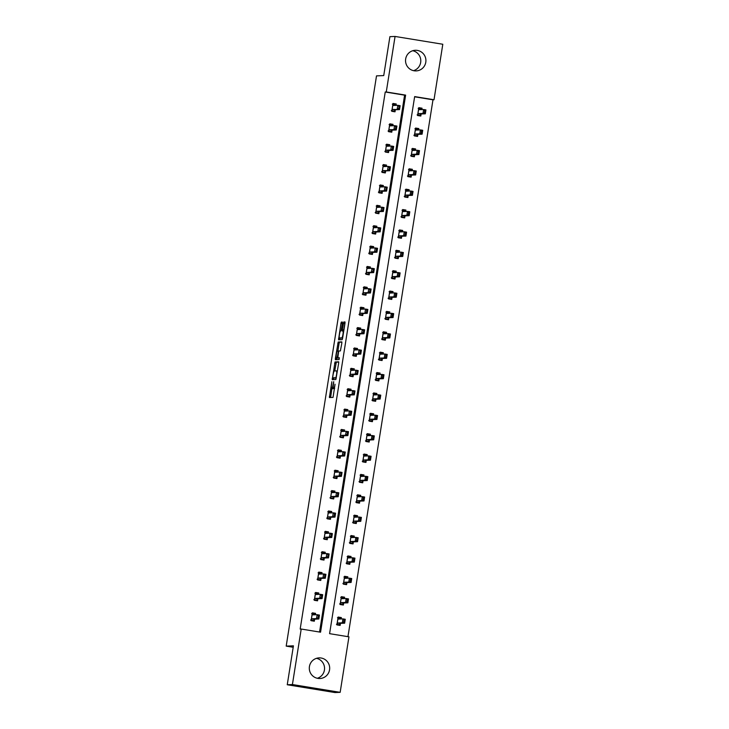 <?xml version="1.0" encoding="UTF-8"?>
<svg xmlns="http://www.w3.org/2000/svg" width="729" height="729" viewBox="0 0 729 729"><rect width="100%" height="100%" fill="white"/><g stroke="black" fill="none" stroke-linecap="round" stroke-linejoin="round"><path stroke-width="1.09" d="M331.841 381.741L329.39 397.542L333.044 397.396L335.039 384.256A4.155 0.638 -80.7 0 1 333.745 388.384L333.435 388.393A4.155 0.638 -80.7 0 0 333.435 388.393A4.155 0.638 -80.7 0 1 333.445 384.32L333.718 381.668L333.153 384.329A4.155 0.638 -80.7 0 1 331.859 388.466L331.558 388.475A4.155 0.638 -80.7 0 1 331.531 388.475A4.155 0.638 -80.7 0 1 331.558 384.402L331.841 381.741M412.742 50.72A10.315 10.197 -92.3 0 1 413.553 70.677M425.791 62.238A10.315 10.197 -92.3 0 1 416.15 70.904A10.315 10.197 -92.3 0 1 405.661 58.949A10.315 10.197 -92.3 0 1 415.302 50.283A10.315 10.197 -92.3 0 1 425.791 62.238M316.504 658.323A10.315 10.197 -92.3 0 1 317.315 678.28M329.554 669.842A10.315 10.197 -92.3 0 1 319.913 678.508A10.315 10.197 -92.3 0 1 309.424 666.552A10.315 10.197 -92.3 0 1 319.074 657.886A10.315 10.197 -92.3 0 1 329.554 669.842M342.366 323.33L342.375 322.054L341.345 322.09L340.935 323.384L338.538 339.787L342.193 339.641L342.594 338.347L344.99 323.22L344.999 321.945L343.751 321.999L342.32 329.763L342.32 331.039L342.94 331.012A3.472 0.529 -80.7 0 0 342.94 331.012A3.472 0.529 -80.7 0 1 342.922 334.474A3.472 0.529 -80.7 0 1 341.846 337.864L339.45 337.964A3.472 0.529 -80.7 0 0 339.45 337.964A3.472 0.529 -80.7 0 1 339.459 334.502A3.472 0.529 -80.7 0 1 340.534 331.103L341.345 329.8L342.366 323.33M340.161 692.34L334.994 692.55L287.253 684.75L293.423 645.83L286.196 646.122L376.51 75.88L383.736 75.579L389.906 36.66L395.063 36.45L442.804 44.25L434.01 99.755L414.655 96.593L329.59 633.665L348.945 636.827L340.161 692.34L292.411 684.54L301.205 629.036L320.56 632.198L405.625 95.116L386.27 91.963L395.063 36.45M287.253 684.75L292.411 684.54M319.557 632.034L404.595 95.162L385.24 92L300.175 629.072L301.205 629.036M385.24 92L386.27 91.963M335.03 361.967L332.224 379.654L335.878 379.508L338.675 363.088L338.684 361.821L335.03 361.967L336.324 362.176L334.729 370.961M335.386 358.449L338.183 342.029L341.837 341.883L341.828 343.159L340.397 350.922L338.921 350.977L338.52 352.271L337.828 357.839L339.377 357.775L339.094 359.57L335.386 359.725L335.386 358.449L336.68 358.659L336.78 357.985M286.196 646.122L293.195 647.27M315.347 614.757L315.566 613.362L312.34 612.843L311.101 620.68L314.327 621.199L314.655 619.149M318.573 594.381L318.792 592.987L315.566 592.467L314.327 600.304L317.552 600.824L317.88 598.773M321.799 574.005L322.018 572.611L318.792 572.092L317.552 579.929L320.778 580.448L321.106 578.398M325.025 553.63L325.252 552.245L322.027 551.716L320.778 559.553L324.004 560.082L324.332 558.022M328.26 533.254L328.478 531.869L325.252 531.341L324.013 539.178L327.239 539.706L327.558 537.647M331.485 512.879L331.704 511.494L328.478 510.965L327.239 518.802L330.465 519.33L330.784 517.271M334.711 492.503L334.93 491.118L331.704 490.59L330.465 498.426L333.691 498.955L334.01 496.896M337.937 472.128L338.156 470.743L334.93 470.214L333.691 478.051L336.916 478.579L337.245 476.52M341.163 451.752L341.382 450.367L338.156 449.839L336.916 457.675L340.142 458.204L340.47 456.144M344.389 431.377L344.607 429.992L341.382 429.463L340.142 437.3L343.368 437.828L343.696 435.769M347.615 411.001L347.842 409.616L344.617 409.087L343.368 416.924L346.594 417.453L346.922 415.393M350.849 390.626L351.068 389.24L347.842 388.712L346.603 396.549L349.829 397.077L350.148 395.027M354.075 370.25L354.294 368.865L351.068 368.336L349.829 376.173L353.055 376.702L353.374 374.651M357.301 349.874L357.52 348.489L354.294 347.961L353.055 355.798L356.281 356.326L356.599 354.276M360.527 329.499L360.746 328.114L357.52 327.585L356.281 335.422L359.506 335.951L359.834 333.9M363.753 309.123L363.971 307.738L360.746 307.21L359.506 315.046L362.732 315.575L363.06 313.525M366.979 288.748L367.197 287.363L363.971 286.834L362.732 294.671L365.958 295.199L366.286 293.149M370.204 268.372L370.432 266.987L367.206 266.459L365.958 274.295L369.184 274.824L369.512 272.774M373.439 247.997L373.658 246.612L370.432 246.083L369.193 253.92L372.419 254.448L372.738 252.398M376.665 227.621L376.884 226.236L373.658 225.708L372.419 233.544L375.645 234.073L375.964 232.022M379.891 207.246L380.11 205.86L376.884 205.332L375.645 213.169L378.87 213.697L379.189 211.647M383.117 186.87L383.336 185.485L380.11 184.956L378.87 192.793L382.096 193.322L382.424 191.271M386.343 166.494L386.561 165.109L383.336 164.581L382.096 172.418L385.322 172.946L385.65 170.896M389.568 146.119L389.787 144.734L386.561 144.205L385.322 152.042L388.548 152.571L388.876 150.52M392.794 125.743L393.022 124.358L389.796 123.83L388.548 131.667L391.774 132.195L392.102 130.145M396.029 105.368L396.248 103.983L393.022 103.454L391.783 111.291L395.009 111.819L395.328 109.769M347.952 636.663L432.98 99.8L414.628 96.802M341.154 618.967L341.372 617.581L338.147 617.053L336.907 624.89L340.133 625.418L340.461 623.368M344.38 598.591L344.598 597.206L341.372 596.677L340.133 604.514L343.359 605.043L343.687 602.992M347.605 578.215L347.833 576.83L344.607 576.302L343.359 584.139L346.585 584.667L346.913 582.617M350.84 557.849L351.059 556.455L347.833 555.926L346.585 563.763L349.811 564.292L350.139 562.241M354.066 537.473L354.285 536.079L351.059 535.551L349.82 543.387L353.046 543.916L353.365 541.866M357.292 517.098L357.511 515.704L354.285 515.175L353.046 523.012L356.271 523.54L356.59 521.49M360.518 496.722L360.737 495.328L357.511 494.8L356.271 502.636L359.497 503.165L359.825 501.115M363.744 476.347L363.962 474.953L360.737 474.424L359.497 482.261L362.723 482.789L363.051 480.739M366.969 455.971L367.188 454.577L363.962 454.049L362.723 461.885L365.949 462.414L366.277 460.363M370.195 435.596L370.423 434.202L367.197 433.673L365.949 441.51L369.175 442.038L369.503 439.988M373.43 415.22L373.649 413.826L370.423 413.297L369.175 421.134L372.401 421.663L372.729 419.612M376.656 394.845L376.875 393.45L373.649 392.922L372.41 400.759L375.635 401.287L375.954 399.237M379.882 374.469L380.101 373.075L376.875 372.546L375.635 380.383L378.861 380.912L379.18 378.861M383.108 354.094L383.326 352.699L380.101 352.171L378.861 360.008L382.087 360.536L382.415 358.486M386.334 333.718L386.552 332.324L383.326 331.795L382.087 339.632L385.313 340.161L385.641 338.11M389.559 313.342L389.778 311.948L386.552 311.42L385.313 319.256L388.539 319.785L388.867 317.735M392.785 292.967L393.013 291.573L389.787 291.053L388.539 298.89L391.765 299.409L392.093 297.359M396.02 272.591L396.239 271.197L393.013 270.678L391.765 278.514L394.99 279.034L395.318 276.984M399.246 252.216L399.465 250.822L396.239 250.302L395 258.139L398.225 258.658L398.544 256.608M402.472 231.84L402.69 230.446L399.465 229.927L398.225 237.763L401.451 238.283L401.77 236.232M405.698 211.465L405.916 210.07L402.69 209.551L401.451 217.388L404.677 217.907L405.005 215.857M408.923 191.089L409.142 189.695L405.916 189.175L404.677 197.012L407.903 197.532L408.231 195.481M412.149 170.714L412.368 169.319L409.142 168.8L407.903 176.637L411.129 177.156L411.457 175.106M415.375 150.338L415.603 148.944L412.377 148.424L411.129 156.261L414.354 156.781L414.683 154.73M418.61 129.962L418.829 128.577L415.603 128.049L414.354 135.886L417.58 136.414L417.908 134.355M421.836 109.587L422.055 108.202L418.829 107.673L417.589 115.51L420.815 116.039L421.134 113.979M432.98 99.8L434.01 99.755M404.595 95.162L405.625 95.116M341.372 617.581L338.046 617.718M315.566 613.362L312.24 613.499M318.792 592.987L315.466 593.124M344.598 597.206L341.272 597.343M322.018 572.611L318.691 572.748M347.833 576.83L344.498 576.967M325.252 552.245L321.917 552.372M351.059 556.455L347.724 556.591M328.478 531.869L325.143 531.997M354.285 536.079L350.95 536.216M331.704 511.494L328.369 511.621M357.511 515.704L354.176 515.84M334.93 491.118L331.604 491.246M360.737 495.328L357.41 495.465M338.156 470.743L334.83 470.87M363.962 474.953L360.636 475.089M341.382 450.367L338.056 450.504M367.188 454.577L363.862 454.714M344.607 429.992L341.281 430.128M370.423 434.202L367.088 434.338M347.842 409.616L344.507 409.753M373.649 413.826L370.314 413.963M351.068 389.24L347.733 389.377M376.875 393.45L373.54 393.587M354.294 368.865L350.959 369.002M380.101 373.075L376.765 373.212M357.52 348.489L354.194 348.626M383.326 352.699L380 352.836M360.746 328.114L357.42 328.25M386.552 332.324L383.226 332.46M363.971 307.738L360.645 307.875M389.778 311.948L386.452 312.085M367.197 287.363L363.871 287.499M393.013 291.573L389.678 291.709M370.432 266.987L367.097 267.124M396.239 271.197L392.904 271.334M373.658 246.612L370.323 246.748M399.465 250.822L396.129 250.958M376.884 226.236L373.549 226.373M402.69 230.446L399.355 230.583M380.11 205.86L376.784 205.997M405.916 210.07L402.59 210.207M383.336 185.485L380.009 185.622M409.142 189.695L405.816 189.832M386.561 165.109L383.235 165.246M412.368 169.319L409.042 169.456M389.787 144.734L386.461 144.871M415.603 148.944L412.268 149.081M393.022 124.358L389.687 124.495M418.829 128.577L415.494 128.705M396.248 103.983L392.913 104.119M422.055 108.202L418.719 108.329M332.807 388.675A4.155 0.638 -80.7 0 0 332.825 388.685A4.155 0.638 -80.7 0 0 332.843 388.685L331.558 388.475M333.417 388.393L333.435 388.393A4.155 0.638 -80.7 0 1 333.153 388.675L331.531 388.475M331.941 388.539L330.601 397.496M338.757 362.076L336.324 362.176M333.609 377.996L333.435 379.609M332.734 376.966L332.734 377.85L335.932 377.722L336.516 374.961A4.155 0.638 -80.7 0 0 336.534 370.888A4.155 0.638 -80.7 0 0 336.516 370.888L334.329 370.97A4.155 0.638 -80.7 0 0 333.025 375.107L332.734 376.966M334.019 378.059L336.315 377.968M337.882 351.023L339.076 343.532L337.782 343.323M341.91 342.138L339.477 342.238L339.076 343.532M337.39 351.041A3.472 0.529 -80.7 0 0 336.315 354.44A3.472 0.529 -80.7 0 0 336.288 357.903A3.472 0.529 -80.7 0 0 336.306 357.903L337.144 357.866L338.238 352.28L338.238 351.004L337.39 351.041M337.563 358.103A3.472 0.529 -80.7 0 0 337.573 358.112A3.472 0.529 -80.7 0 0 337.591 358.112L338.538 357.957M336.68 358.659L336.598 359.67M342.63 338.101L340.744 338.174M345.072 322.209L343.541 331.103M339.942 338.046L339.75 339.741M342.448 322.646L341.072 330.893M336.953 624.899L339.659 624.789L336.989 624.352M340.525 618.994L340.698 618.256L338.028 617.818M340.352 618.493L340.58 618.994M339.823 623.76L339.659 624.789L340.097 623.377L344.635 623.195L342.32 622.812L342.94 618.894L338.393 619.085L338.028 618.11L337.099 624.015L337.773 623.003L342.32 622.812L344.097 622.047L344.015 620.024L343.705 621.983M337.472 617.727L338.028 618.11M344.015 620.024L342.94 618.894L345.264 619.276L344.635 623.195L344.097 622.047M337.099 624.015L336.433 624.261M344.407 620.087L345.264 619.276M312.222 613.608L314.892 614.046L314.773 614.775M311.101 620.643L313.853 620.57L314.017 619.541M311.183 620.133L313.853 620.57L314.29 619.167L318.828 618.985L316.514 618.602L311.966 618.784L310.627 620.051M318.209 615.814L318.291 617.837L318.6 615.877L317.133 614.684L319.457 615.066L318.828 618.985L318.291 617.837M311.666 613.517L312.586 614.866L317.133 614.684L316.514 618.602L317.899 617.773M314.545 614.283L314.718 614.784M319.457 615.066L318.6 615.877M340.179 604.523L342.894 604.414L340.224 603.976M343.751 598.618L343.924 597.88L341.254 597.443M343.578 598.117L343.806 598.618M343.049 603.384L342.894 604.414L343.323 603.001L347.87 602.819L345.546 602.436L346.166 598.518L341.619 598.709L341.254 597.734L340.325 603.639L341.008 602.628L345.546 602.436L347.323 601.671L347.241 599.648L346.931 601.607M340.698 597.352L341.254 597.734M347.241 599.648L346.166 598.518L348.489 598.901L347.87 602.819L347.323 601.671M340.325 603.639L339.668 603.885M347.633 599.712L348.489 598.901M343.405 584.148L346.12 584.038L343.45 583.601M346.977 578.243L347.15 577.505L344.48 577.067M346.804 577.742L347.031 578.243M346.284 583.009L346.12 584.038L346.557 582.626L351.096 582.444L348.772 582.07L349.391 578.152L344.844 578.334L344.48 577.359L343.55 583.264L344.234 582.252L348.772 582.07L350.549 581.295L350.476 579.273L350.166 581.232M343.924 576.976L344.48 577.359M350.476 579.273L349.391 578.152L351.715 578.525L351.096 582.444L350.549 581.295M343.55 583.264L342.894 583.51M350.859 579.336L351.715 578.525M315.447 593.233L318.117 593.67L317.999 594.408M314.336 600.268L317.079 600.195L317.243 599.165M314.409 599.757L317.079 600.195L317.516 598.791L322.063 598.609L319.739 598.227L315.192 598.409L313.853 599.675M321.434 595.438L321.516 597.461L321.826 595.502L320.359 594.308L322.683 594.691L322.063 598.609L321.516 597.461M314.892 593.142L315.812 594.49L320.359 594.308L319.739 598.227L321.124 597.397M317.771 593.907L317.944 594.408M322.683 594.691L321.826 595.502M318.673 572.857L321.343 573.295L321.225 574.033M317.562 579.892L320.313 579.819L320.478 578.79M317.644 579.391L320.313 579.819L320.751 578.416L325.289 578.234L322.965 577.851L318.427 578.033L317.088 579.3M324.669 575.063L324.742 577.086L325.052 575.126L323.585 573.933L325.909 574.315L325.289 578.234L324.742 577.086M318.117 572.766L319.038 574.115L323.585 573.933L322.965 577.851L324.35 577.022M320.997 573.532L321.17 574.033M325.909 574.315L325.052 575.126M346.639 563.772L349.346 563.663L346.676 563.225M350.212 557.867L350.376 557.129L347.706 556.692M350.038 557.366L350.266 557.867M349.51 562.633L349.346 563.663L349.783 562.25L354.321 562.068L351.998 561.694L352.617 557.776L348.07 557.958L347.715 556.983L346.776 562.888L347.46 561.877L351.998 561.694L353.775 560.92L353.702 558.897L353.392 560.856M347.15 556.601L347.715 556.983M353.702 558.897L352.617 557.776L354.941 558.15L354.321 562.068L353.775 560.92M346.776 562.888L346.12 563.134M354.084 558.961L354.941 558.15M349.865 543.397L352.572 543.287L349.902 542.85M353.437 537.492L353.611 536.754L350.931 536.316M353.264 536.991L353.492 537.492M352.736 542.258L352.572 543.287L353.009 541.875L357.547 541.693L355.223 541.319L355.843 537.401L351.296 537.583L350.941 536.617L350.002 542.513L350.685 541.501L355.223 541.319L357 540.544L356.928 538.521L356.618 540.481M350.376 536.225L350.941 536.617M356.928 538.521L355.843 537.401L358.167 537.774L357.547 541.693L357 540.544M350.002 542.513L349.346 542.759M357.31 538.585L358.167 537.774M353.091 523.021L355.798 522.912L353.128 522.474M356.663 517.116L356.836 516.378L354.166 515.941M356.49 516.615L356.718 517.116M355.962 521.882L355.798 522.912L356.235 521.508L360.773 521.317L358.449 520.943L359.069 517.025L354.531 517.207L354.166 516.241L353.228 522.137L353.911 521.126L358.449 520.943L360.226 520.169L360.153 518.146L359.844 520.105M353.611 515.85L354.166 516.241M360.153 518.146L359.069 517.025L361.393 517.399L360.773 521.317L360.226 520.169M353.228 522.137L352.572 522.383M360.545 518.21L361.393 517.399M321.899 552.482L324.569 552.919L324.451 553.657M320.787 559.517L323.539 559.444L323.703 558.414M320.869 559.015L323.539 559.444L323.977 558.04L328.515 557.858L326.191 557.475L321.653 557.658L320.313 558.924M327.895 554.687L327.968 556.71L328.278 554.751L326.811 553.557L329.134 553.94L328.515 557.858L327.968 556.71M321.343 552.391L322.264 553.739L326.811 553.557L326.191 557.475L327.585 556.646M324.223 553.156L324.405 553.657M329.134 553.94L328.278 554.751M325.125 532.106L327.795 532.544L327.686 533.282M324.013 539.141L326.765 539.068L326.929 538.038M324.095 538.64L326.765 539.068L327.203 537.665L331.741 537.483L329.417 537.1L324.879 537.282L323.539 538.549M331.121 534.311L331.194 536.334L331.504 534.375L330.037 533.181L332.36 533.564L331.741 537.483L331.194 536.334M324.569 532.015L325.489 533.364L330.037 533.181L329.417 537.1L330.811 536.271M327.458 532.781L327.631 533.282M332.36 533.564L331.504 534.375M328.36 511.731L331.03 512.168L330.911 512.906M327.239 518.766L329.991 518.693L330.155 517.663M327.321 518.264L329.991 518.693L330.428 517.289L334.966 517.107L332.643 516.724L328.105 516.907L326.765 518.173M334.347 513.936L334.42 515.959L334.729 514L333.262 512.806L335.586 513.189L334.966 517.107L334.42 515.959M327.804 511.64L328.715 512.988L333.262 512.806L332.643 516.724L334.037 515.895M330.684 512.405L330.857 512.906M335.586 513.189L334.729 514M331.586 491.355L334.256 491.793L334.137 492.531M330.465 498.39L333.217 498.317L333.381 497.287M330.547 497.889L333.217 498.317L333.654 496.914L338.192 496.731L335.869 496.349L331.331 496.531L329.991 497.798M337.573 493.56L337.655 495.583L337.964 493.624L336.497 492.43L338.812 492.813L338.192 496.731L337.655 495.583M331.03 491.264L331.95 492.613L336.497 492.43L335.869 496.349L337.263 495.52M333.909 492.029L334.082 492.531M338.812 492.813L337.964 493.624M334.811 470.98L337.481 471.417L337.363 472.155M333.7 478.014L336.443 477.942L336.607 476.912M333.773 477.513L336.443 477.942L336.88 476.538L341.418 476.356L339.103 475.973L334.556 476.155L333.217 477.422M340.798 473.185L340.88 475.208L341.19 473.249L339.723 472.055L342.047 472.438L341.418 476.356L340.88 475.208M334.256 470.888L335.176 472.237L339.723 472.055L339.103 475.973L340.489 475.144M337.135 471.654L337.308 472.155M342.047 472.438L341.19 473.249M338.037 450.604L340.707 451.041L340.589 451.78M336.926 457.639L339.678 457.575L339.832 456.536M336.998 457.138L339.678 457.575L340.106 456.163L344.653 455.98L342.329 455.598L337.782 455.78L336.443 457.047M344.024 452.809L344.106 454.832L344.416 452.873L342.949 451.679L345.273 452.062L344.653 455.98L344.106 454.832M337.481 450.513L338.402 451.862L342.949 451.679L342.329 455.598L343.714 454.768M340.361 451.278L340.534 451.78M345.273 452.062L344.416 452.873M341.263 430.228L343.933 430.666L343.815 431.404M340.151 437.263L342.903 437.2L343.067 436.161M340.233 436.762L342.903 437.2L343.341 435.787L347.879 435.605L345.555 435.222L341.017 435.404L339.678 436.671M347.259 432.434L347.332 434.457L347.642 432.497L346.175 431.304L348.498 431.686L347.879 435.605L347.332 434.457M340.707 430.137L341.628 431.486L346.175 431.304L345.555 435.222L346.949 434.393M343.587 430.903L343.76 431.404M348.498 431.686L347.642 432.497M344.489 409.853L347.159 410.29L347.04 411.028M343.377 416.888L346.129 416.824L346.293 415.785M343.459 416.387L346.129 416.824L346.567 415.412L351.105 415.229L348.781 414.847L344.243 415.029L342.903 416.295M350.485 412.058L350.558 414.081L350.868 412.122L349.401 410.928L351.724 411.311L351.105 415.229L350.558 414.081M343.933 409.762L344.853 411.11L349.401 410.928L348.781 414.847L350.175 414.017M346.813 410.527L346.995 411.028M351.724 411.311L350.868 412.122M347.715 389.477L350.385 389.915L350.275 390.653M346.603 396.512L349.355 396.448L349.519 395.41M346.685 396.011L349.355 396.448L349.792 395.036L354.33 394.854L352.007 394.471L347.469 394.653L346.129 395.92M353.711 391.683L353.784 393.706L354.094 391.746L352.626 390.553L354.95 390.935L354.33 394.854L353.784 393.706M347.159 389.386L348.079 390.735L352.626 390.553L352.007 394.471L353.401 393.642M350.048 390.152L350.221 390.653M354.95 390.935L354.094 391.746M350.95 369.102L353.62 369.539L353.501 370.277M349.829 376.137L352.581 376.073L352.745 375.034M349.911 375.635L352.581 376.073L353.018 374.66L357.556 374.478L355.233 374.095L350.695 374.287L349.355 375.544M356.937 371.307L357.01 373.33L357.319 371.371L355.852 370.177L358.176 370.56L357.556 374.478L357.01 373.33M350.394 369.011L351.314 370.368L355.852 370.177L355.233 374.095L356.627 373.266M353.273 369.776L353.447 370.277M358.176 370.56L357.319 371.371M354.176 348.726L356.846 349.164L356.727 349.902M353.055 355.761L355.807 355.697L355.971 354.659M353.137 355.26L355.807 355.697L356.244 354.285L360.782 354.103L358.458 353.72L353.92 353.911L352.581 355.169M360.162 350.931L360.244 352.954L360.554 350.995L359.087 349.802L361.402 350.184L360.782 354.103L360.244 352.954M353.62 348.635L354.54 349.993L359.087 349.802L358.458 353.72L359.853 352.891M356.499 349.401L356.672 349.902M361.402 350.184L360.554 350.995M357.401 328.351L360.071 328.788L359.953 329.526M356.29 335.386L359.033 335.322L359.197 334.283M356.363 334.884L359.033 335.322L359.47 333.909L364.008 333.727L361.693 333.344L357.146 333.536L355.807 334.793M363.388 330.556L363.47 332.579L363.78 330.62L362.313 329.426L364.637 329.809L364.008 333.727L363.47 332.579M356.846 328.26L357.766 329.617L362.313 329.426L361.693 333.344L363.078 332.515M359.725 329.025L359.898 329.526M364.637 329.809L363.78 330.62M360.627 307.975L363.297 308.413L363.179 309.151M359.515 315.01L362.267 314.946L362.422 313.917M359.588 314.509L362.267 314.946L362.696 313.534L367.243 313.352L360.372 313.16L359.042 314.418M366.614 310.18L366.696 312.203L367.006 310.244L365.539 309.05L367.863 309.433L367.243 313.352L366.696 312.203M360.071 307.884L360.992 309.242L365.539 309.05L364.919 312.969L366.304 312.14M362.951 308.649L363.124 309.151M367.863 309.433L367.006 310.244M363.853 287.6L366.523 288.037L366.405 288.775M362.741 294.634L365.493 294.571L365.657 293.541M362.823 294.133L365.493 294.571L365.931 293.158L370.469 292.976L368.145 292.593L363.607 292.785L362.267 294.042M369.849 289.805L369.922 291.828L370.232 289.869L368.765 288.675L371.088 289.058L370.469 292.976L369.922 291.828M363.297 287.508L364.218 288.866L368.765 288.675L368.145 292.593L369.539 291.764M366.177 288.274L366.35 288.775M371.088 289.058L370.232 289.869M367.079 267.224L369.749 267.661L369.639 268.4M365.967 274.268L368.719 274.195L368.883 273.165M366.049 273.758L368.719 274.195L369.156 272.783L373.695 272.6L371.371 272.218L366.833 272.409L365.493 273.667M373.075 269.429L373.148 271.452L373.458 269.493L371.99 268.299L374.314 268.682L373.695 272.6L373.148 271.452M366.523 267.133L367.443 268.491L371.99 268.299L371.371 272.218L372.765 271.388M369.403 267.898L369.585 268.4M374.314 268.682L373.458 269.493M370.305 246.849L372.975 247.286L372.865 248.024M369.193 253.892L371.945 253.82L372.109 252.79M369.275 253.382L371.945 253.82L372.382 252.407L376.92 252.225L374.597 251.842L370.059 252.034L368.719 253.291M376.301 249.054L376.374 251.077L376.683 249.118L375.216 247.924L377.54 248.307L376.92 252.225L376.374 251.077M369.749 246.757L370.669 248.115L375.216 247.924L374.597 251.842L375.991 251.013M372.637 247.523L372.811 248.024M377.54 248.307L376.683 249.118M373.54 226.473L376.21 226.91L376.091 227.648M372.419 233.517L375.171 233.444L375.335 232.414M372.501 233.007L375.171 233.444L375.608 232.032L380.146 231.849L377.822 231.467L373.284 231.658L371.945 232.916M379.527 228.678L379.599 230.701L379.909 228.742L378.442 227.548L380.766 227.931L380.146 231.849L379.599 230.701M372.984 226.382L373.895 227.74L378.442 227.548L377.822 231.467L379.217 230.637M375.863 227.147L376.036 227.648M380.766 227.931L379.909 228.742M376.765 206.097L379.435 206.535L379.317 207.273M375.645 213.141L378.397 213.068L378.561 212.039M375.727 212.631L378.397 213.068L378.834 211.656L383.372 211.474L381.048 211.091L376.51 211.282L375.171 212.54M382.752 208.303L382.834 210.326L383.144 208.366L381.677 207.173L383.992 207.555L383.372 211.474L382.834 210.326M376.21 206.006L377.13 207.364L381.677 207.173L381.048 211.091L382.443 210.262M379.089 206.772L379.262 207.273M383.992 207.555L383.144 208.366M379.991 185.722L382.661 186.159L382.543 186.897M378.88 192.766L381.622 192.693L381.786 191.663M378.952 192.256L381.622 192.693L382.06 191.28L386.598 191.098L384.283 190.716L379.736 190.907L378.397 192.164M385.978 187.927L386.06 189.95L386.37 187.991L384.903 186.797L387.227 187.18L386.598 191.098L386.06 189.95M379.435 185.631L380.356 186.988L384.903 186.797L384.283 190.716L385.668 189.886M382.315 186.396L382.488 186.897M387.227 187.18L386.37 187.991M356.317 502.646L359.023 502.536L356.353 502.099M359.889 496.741L360.062 496.002L357.392 495.565M359.716 496.239L359.944 496.741M359.187 501.506L359.023 502.536L359.461 501.133L363.999 500.941L361.675 500.568L362.304 496.649L357.757 496.832L357.392 495.866L356.463 501.762L357.137 500.75L361.675 500.568L363.461 499.793L363.379 497.77L363.069 499.729M356.836 495.483L357.392 495.866M363.379 497.77L362.304 496.649L364.618 497.023L363.999 500.941L363.461 499.793M356.463 501.762L355.798 502.008M363.771 497.834L364.618 497.023M359.543 482.27L362.249 482.161L359.579 481.723M363.115 476.365L363.288 475.627L360.618 475.199M362.942 475.864L363.17 476.365M362.413 481.131L362.249 482.161L362.687 480.757L367.225 480.566L364.91 480.192L365.53 476.274L360.983 476.456L360.618 475.49L359.689 481.386L360.363 480.375L364.91 480.192L366.687 479.418L366.605 477.395L366.295 479.354M360.062 475.108L360.618 475.49M366.605 477.395L365.53 476.274L367.853 476.648L367.225 480.566L366.687 479.418M359.689 481.386L359.023 481.632M366.997 477.459L367.853 476.648M362.769 461.894L365.484 461.785L362.814 461.348M366.341 455.989L366.514 455.251L363.844 454.823M366.168 455.488L366.395 455.989M365.639 460.755L365.484 461.785L365.912 460.382L370.46 460.19L368.136 459.817L368.756 455.898L364.208 456.081L363.844 455.115L362.914 461.01L363.598 459.999L368.136 459.817L369.913 459.042L369.831 457.019L369.521 458.978M363.288 454.732L363.844 455.115M369.831 457.019L368.756 455.898L371.079 456.272L370.46 460.19L369.913 459.042M362.914 461.01L362.258 461.257M370.223 457.083L371.079 456.272M365.994 441.519L368.71 441.409L366.04 440.972M369.567 435.614L369.74 434.876L367.07 434.448M369.393 435.113L369.621 435.614M368.874 440.38L368.71 441.409L369.147 440.006L373.685 439.815L371.362 439.441L371.981 435.523L367.434 435.705L367.07 434.739L366.14 440.635L366.824 439.623L371.362 439.441L373.139 438.667L373.066 436.644L372.756 438.603M366.514 434.356L367.07 434.739M373.066 436.644L371.981 435.523L374.305 435.896L373.685 439.815L373.139 438.667M366.14 440.635L365.484 440.881M373.448 436.707L374.305 435.896M369.229 421.143L371.936 421.034L369.266 420.597M372.801 415.238L372.966 414.5L370.296 414.072M372.628 414.737L372.856 415.238M372.1 420.004L371.936 421.034L372.373 419.631L376.911 419.439L374.588 419.066L375.207 415.147L370.66 415.33L370.305 414.364L369.366 420.259L370.05 419.248L374.588 419.066L376.364 418.291L376.292 416.268L375.982 418.227M369.74 413.981L370.305 414.364M376.292 416.268L375.207 415.147L377.531 415.521L376.911 419.439L376.364 418.291M369.366 420.259L368.71 420.505M376.674 416.332L377.531 415.521M372.455 400.768L375.162 400.658L372.492 400.221M376.027 394.863L376.2 394.125L373.521 393.696M375.854 394.362L376.082 394.863M375.326 399.629L375.162 400.658L375.599 399.255L380.137 399.064L377.813 398.69L378.433 394.772L373.886 394.954L373.53 393.988L372.592 399.884L373.275 398.872L377.813 398.69L379.59 397.916L379.517 395.893L379.208 397.852M372.966 393.605L373.53 393.988M379.517 395.893L378.433 394.772L380.757 395.145L380.137 399.064L379.59 397.916M372.592 399.884L371.936 400.13M379.9 395.956L380.757 395.145M375.681 380.392L378.387 380.283L375.717 379.845M379.253 374.496L379.426 373.749L376.756 373.321M379.08 373.986L379.308 374.487M378.551 379.253L378.387 380.283L378.825 378.88L383.363 378.688L381.039 378.315L381.659 374.396L377.121 374.578L376.756 373.613L375.818 379.508L376.501 378.497L381.039 378.315L382.816 377.54L382.743 375.517L382.433 377.476M376.2 373.23L376.756 373.613M382.743 375.517L381.659 374.396L383.983 374.77L383.363 378.688L382.816 377.54M375.818 379.508L375.162 379.754M383.135 375.581L383.983 374.77M378.907 360.017L381.613 359.907L378.943 359.47M382.479 354.121L382.652 353.374L379.982 352.945M382.306 353.611L382.534 354.112M381.777 358.878L381.613 359.907L382.051 358.504L386.589 358.313L384.265 357.939L384.894 354.021L380.347 354.203L379.982 353.237L379.053 359.133L379.727 358.121L384.265 357.939L386.051 357.164L385.969 355.141L385.659 357.101M379.426 352.854L379.982 353.237M385.969 355.141L384.894 354.021L387.208 354.394L386.589 358.313L386.051 357.164M379.053 359.133L378.387 359.379M386.361 355.205L387.208 354.394M382.133 339.641L384.839 339.532L382.169 339.094M385.705 333.745L385.878 333.007L383.208 332.57M385.532 333.235L385.759 333.736M385.003 338.502L384.839 339.532L385.276 338.128L389.824 337.937L387.5 337.563L388.12 333.645L383.572 333.827L383.208 332.861L382.278 338.757L382.953 337.746L387.5 337.563L389.277 336.789L389.195 334.766L388.885 336.725M382.652 332.479L383.208 332.861M389.195 334.766L388.12 333.645L390.443 334.019L389.824 337.937L389.277 336.789M382.278 338.757L381.613 339.003M389.587 334.83L390.443 334.019M385.359 319.266L388.074 319.156L385.404 318.719M388.931 313.37L389.104 312.632L386.434 312.194M388.757 312.859L388.985 313.361M388.238 318.126L388.074 319.156L388.502 317.753L393.049 317.562L390.726 317.188L391.345 313.27L386.798 313.452L386.434 312.486L385.504 318.382L386.188 317.37L390.726 317.188L392.503 316.413L392.421 314.39L392.111 316.35M385.878 312.103L386.434 312.486M392.421 314.39L391.345 313.27L393.669 313.643L393.049 317.562L392.503 316.413M385.504 318.382L384.848 318.628M392.813 314.454L393.669 313.643M388.584 298.89L391.3 298.781L388.63 298.343M392.156 292.994L392.33 292.256L389.66 291.819M391.983 292.484L392.211 292.985M391.464 297.751L391.3 298.781L391.737 297.377L396.275 297.186L393.952 296.812L394.571 292.894L390.024 293.076L389.669 292.11L388.73 298.006L389.414 296.995L393.952 296.812L395.729 296.038L395.656 294.015L395.346 295.974M389.104 291.728L389.669 292.11M395.656 294.015L394.571 292.894L396.895 293.268L396.275 297.186L395.729 296.038M388.73 298.006L388.074 298.252M396.038 294.079L396.895 293.268M391.819 278.514L394.526 278.405L391.856 277.968M395.391 272.619L395.555 271.881L392.885 271.443M395.218 272.108L395.446 272.61M394.69 277.375L394.526 278.405L394.963 277.002L399.501 276.81L397.177 276.437L397.797 272.518L393.25 272.701L392.895 271.735L391.956 277.631L392.639 276.619L397.177 276.437L398.954 275.662L398.881 273.648L398.572 275.608M392.33 271.352L392.895 271.735M398.881 273.648L397.797 272.518L400.121 272.892L399.501 276.81L398.954 275.662M391.956 277.631L391.3 277.877M399.264 273.703L400.121 272.892M395.045 258.139L397.752 258.03L395.082 257.592M398.617 252.243L398.79 251.505L396.111 251.068M398.444 251.733L398.672 252.234M397.916 257L397.752 258.03L398.189 256.626L402.727 256.444L400.403 256.061L401.023 252.143L396.476 252.325L396.12 251.359L395.182 257.255L395.865 256.243L400.403 256.061L402.18 255.287L402.107 253.273L401.797 255.232M395.565 250.976L396.12 251.359M402.107 253.273L401.023 252.143L403.347 252.526L402.727 256.444L402.18 255.287M395.182 257.255L394.526 257.501M402.49 253.328L403.347 252.526M398.271 237.763L400.977 237.654L398.307 237.217M401.843 231.868L402.016 231.129L399.346 230.692M401.67 231.357L401.898 231.858M401.141 236.624L400.977 237.654L401.415 236.251L405.953 236.068L403.629 235.686L404.249 231.767L399.711 231.95L399.346 230.984L398.408 236.879L399.091 235.868L403.629 235.686L405.406 234.911L405.333 232.897L405.023 234.856M398.79 230.601L399.346 230.984M405.333 232.897L404.249 231.767L406.572 232.15L405.953 236.068L405.406 234.911M398.408 236.879L397.752 237.125M405.725 232.952L406.572 232.15M401.497 217.388L404.203 217.278L401.533 216.841M405.069 211.492L405.242 210.754L402.572 210.317M404.896 210.982L405.124 211.483M404.367 216.249L404.203 217.278L404.641 215.875L409.179 215.693L406.855 215.31L407.484 211.392L402.937 211.574L402.572 210.608L401.643 216.504L402.317 215.492L406.855 215.31L408.641 214.545L408.559 212.522L408.249 214.481M402.016 210.225L402.572 210.608M408.559 212.522L407.484 211.392L409.798 211.775L409.179 215.693L408.641 214.545M401.643 216.504L400.977 216.759M408.951 212.586L409.798 211.775M404.723 197.012L407.429 196.903L404.759 196.465M408.295 191.116L408.468 190.378L405.798 189.941M408.122 190.615L408.349 191.107M407.593 195.873L407.429 196.903L407.866 195.5L412.414 195.317L410.09 194.935L410.709 191.016L406.162 191.198L405.798 190.233L404.868 196.128L405.543 195.117L410.09 194.935L411.867 194.169L411.785 192.146L411.475 194.105M405.242 189.85L405.798 190.233M411.785 192.146L410.709 191.016L413.033 191.399L412.414 195.317L411.867 194.169M404.868 196.128L404.203 196.383M412.177 192.21L413.033 191.399M407.948 176.637L410.664 176.527L407.994 176.099M411.521 170.741L411.694 170.003L409.024 169.565M411.347 170.24L411.575 170.741M410.828 175.498L410.664 176.527L411.092 175.124L415.639 174.942L413.316 174.559L413.935 170.641L409.388 170.823L409.024 169.857L408.094 175.753L408.778 174.741L413.316 174.559L415.093 173.794L415.011 171.771L414.701 173.73M408.468 169.474L409.024 169.857M415.011 171.771L413.935 170.641L416.259 171.023L415.639 174.942L415.093 173.794M408.094 175.753L407.438 176.008M415.402 171.834L416.259 171.023M411.174 156.261L413.89 156.152L411.22 155.724M414.746 150.365L414.919 149.627L412.249 149.19M414.573 149.864L414.801 150.365M414.054 155.122L413.89 156.152L414.327 154.748L418.865 154.566L416.541 154.183L417.161 150.265L412.614 150.447L412.259 149.481L411.32 155.377L412.003 154.366L416.541 154.183L418.318 153.418L418.246 151.395L417.936 153.354M411.694 149.099L412.259 149.481M418.246 151.395L417.161 150.265L419.485 150.648L418.865 154.566L418.318 153.418M411.32 155.377L410.664 155.632M418.628 151.459L419.485 150.648M383.217 165.346L385.887 165.784L385.769 166.522M382.105 172.39L384.857 172.317L385.012 171.288M382.178 171.88L384.857 172.317L385.286 170.905L389.833 170.723L382.971 170.531L381.632 171.789M389.204 167.552L389.286 169.575L389.596 167.615L388.129 166.422L390.452 166.804L389.833 170.723L389.286 169.575M382.661 165.255L383.582 166.613L388.129 166.422L387.509 170.34L388.894 169.511M385.541 166.021L385.714 166.522M390.452 166.804L389.596 167.615M386.443 144.971L389.113 145.408L388.994 146.146M385.331 152.015L388.083 151.942L388.247 150.912M385.413 151.504L388.083 151.942L388.521 150.529L393.059 150.347L390.735 149.964L386.197 150.156L384.857 151.413M392.439 147.176L392.512 149.199L392.822 147.24L391.355 146.046L393.678 146.429L393.059 150.347L392.512 149.199M385.887 144.88L386.807 146.237L391.355 146.046L390.735 149.964L392.129 149.135M388.767 145.645L388.94 146.146M393.678 146.429L392.822 147.24M414.409 135.895L417.116 135.776L414.446 135.348M417.981 129.99L418.145 129.252L415.475 128.814M417.808 129.489L418.036 129.99M417.28 134.747L417.116 135.776L417.553 134.373L422.091 134.191L419.767 133.808L420.387 129.89L415.84 130.072L415.484 129.106L414.546 135.002L415.229 133.99L419.767 133.808L421.544 133.042L421.471 131.02L421.162 132.979M414.919 128.723L415.484 129.106M421.471 131.02L420.387 129.89L422.711 130.272L422.091 134.191L421.544 133.042M414.546 135.002L413.89 135.257M421.854 131.083L422.711 130.272M389.669 124.595L392.339 125.033L392.229 125.771M388.557 131.639L391.309 131.566L391.473 130.537M388.639 131.129L391.309 131.566L391.746 130.154L396.284 129.972L393.961 129.589L389.423 129.78L388.083 131.038M395.665 126.8L395.738 128.823L396.047 126.864L394.58 125.67L396.904 126.053L396.284 129.972L395.738 128.823M389.113 124.504L390.033 125.862L394.58 125.67L393.961 129.589L395.355 128.76M391.992 125.27L392.175 125.771M396.904 126.053L396.047 126.864M417.635 115.519L420.341 115.401L417.671 114.972M421.207 109.614L421.38 108.876L418.701 108.439M421.034 109.113L421.262 109.614M420.505 114.371L420.341 115.401L420.779 113.997L425.317 113.815L422.993 113.432L423.613 109.514L419.066 109.696L418.71 108.73L417.772 114.626L418.455 113.615L422.993 113.432L424.77 112.667L424.697 110.644L424.387 112.603M418.154 108.348L418.71 108.73M424.697 110.644L423.613 109.514L425.936 109.897L425.317 113.815L424.77 112.667M417.772 114.626L417.116 114.881M425.08 110.708L425.936 109.897M392.895 104.22L395.565 104.657L395.455 105.395M391.783 111.264L394.535 111.191L394.699 110.161M391.865 110.753L394.535 111.191L394.972 109.778L399.51 109.596L392.649 109.405L391.309 110.662M398.891 106.425L398.963 108.448L399.273 106.489L397.806 105.304L400.13 105.678L399.51 109.596L398.963 108.448M392.339 104.129L393.259 105.486L397.806 105.304L397.187 109.222L398.581 108.384M395.227 104.894L395.4 105.395M400.13 105.678L399.273 106.489M333.153 388.675L331.859 388.466M334.647 388.53L333.745 388.384M330.684 396.476L329.399 396.266M333.517 378.597L332.224 378.387M335.914 363.47L334.62 363.252M339.477 342.238L338.183 342.029M338.438 358.076L337.144 357.866M338.821 351.105L338.247 351.013L338.821 351.105M342.648 338.001L341.846 337.864M343.733 331.139L342.967 331.012L343.733 331.139M343.614 329.973L342.32 329.763M344.644 323.494L343.35 323.284M345.045 322.209L343.751 321.999M339.832 338.721L338.538 338.511M342.229 323.594L340.935 323.384M342.448 322.273L341.345 322.09M340.097 623.377L337.773 623.003M340.024 623.441L337.7 623.067M311.894 618.848L314.217 619.231M311.966 618.784L314.29 619.167M312.222 613.9L311.292 619.796M343.323 603.001L341.008 602.628M343.259 603.065L340.935 602.692M346.557 582.626L344.234 582.252M346.485 582.69L344.161 582.316M315.128 598.473L317.443 598.855M315.192 598.409L317.516 598.791M315.447 593.524L314.518 599.42M318.354 578.097L320.678 578.48M318.427 578.033L320.751 578.416M318.673 573.149L317.744 579.045M349.783 562.25L347.46 561.877M349.71 562.314L347.387 561.941M353.009 541.875L350.685 541.501M352.936 541.939L350.613 541.565M356.235 521.508L353.911 521.126M356.162 521.572L353.838 521.189M321.58 557.721L323.904 558.104M321.653 557.658L323.977 558.04M321.908 552.773L320.97 558.669M324.806 537.346L327.13 537.729M324.879 537.282L327.203 537.665M325.134 532.398L324.195 538.294M328.032 516.97L330.355 517.353M328.105 516.907L330.428 517.289M328.36 512.022L327.421 517.918M331.258 496.595L333.581 496.978M331.331 496.531L333.654 496.914M331.586 491.647L330.647 497.543M334.483 476.219L336.807 476.602M334.556 476.155L336.88 476.538M334.811 471.271L333.882 477.167M337.718 455.844L340.033 456.226M337.782 455.78L340.106 456.163M338.037 450.896L337.108 456.791M340.944 435.468L343.268 435.851M341.017 435.404L343.341 435.787M341.263 430.52L340.334 436.416M344.17 415.093L346.494 415.475M344.243 415.029L346.567 415.412M344.498 410.145L343.559 416.049M347.396 394.726L349.72 395.1M347.469 394.653L349.792 395.036M347.724 389.769L346.785 395.674M350.622 374.351L352.945 374.724M350.695 374.287L353.018 374.66M350.95 369.393L350.011 375.298M353.847 353.975L356.171 354.349M353.92 353.911L356.244 354.285M354.176 349.018L353.237 354.923M357.073 333.6L359.397 333.973M357.146 333.536L359.47 333.909M357.401 328.642L356.472 334.547M360.308 313.224L362.623 313.598M360.372 313.16L362.696 313.534M360.627 308.267L359.698 314.172M363.534 292.848L365.858 293.222M363.607 292.785L365.931 293.158M363.853 287.891L362.924 293.796M366.76 272.473L369.084 272.846M366.833 272.409L369.156 272.783M367.088 267.516L366.149 273.421M369.986 252.097L372.309 252.471M370.059 252.034L372.382 252.407M370.314 247.14L369.375 253.045M373.212 231.722L375.535 232.095M373.284 231.658L375.608 232.032M373.54 226.765L372.601 232.669M376.437 211.346L378.761 211.72M376.51 211.282L378.834 211.656M376.765 206.389L375.827 212.294M379.663 190.971L381.987 191.344M379.736 190.907L382.06 191.28M379.991 186.013L379.062 191.918M359.461 501.133L357.137 500.75M359.388 501.197L357.064 500.814M362.687 480.757L360.363 480.375M362.614 480.821L360.29 480.438M365.912 460.382L363.598 459.999M365.849 460.446L363.525 460.063M369.147 440.006L366.824 439.623M369.074 440.07L366.751 439.687M372.373 419.631L370.05 419.248M372.3 419.694L369.977 419.312M375.599 399.255L373.275 398.872M375.526 399.319L373.202 398.936M378.825 378.88L376.501 378.497M378.752 378.943L376.428 378.561M382.051 358.504L379.727 358.121M381.978 358.568L379.654 358.185M385.276 338.128L382.953 337.746M385.204 338.192L382.88 337.809M388.502 317.753L386.188 317.37M388.439 317.817L386.115 317.434M391.737 297.377L389.414 296.995M391.664 297.441L389.341 297.058M394.963 277.002L392.639 276.619M394.89 277.066L392.567 276.683M398.189 256.626L395.865 256.243M398.116 256.69L395.792 256.307M401.415 236.251L399.091 235.868M401.342 236.314L399.018 235.932M404.641 215.875L402.317 215.492M404.568 215.939L402.244 215.556M407.866 195.5L405.543 195.117M407.793 195.563L405.47 195.181M411.092 175.124L408.778 174.741M411.028 175.188L408.705 174.805M414.327 154.748L412.003 154.366M414.254 154.812L411.931 154.43M382.898 170.595L385.213 170.969M382.971 170.531L385.286 170.905M383.217 165.638L382.288 171.543M386.124 150.22L388.448 150.593M386.197 150.156L388.521 150.529M386.443 145.262L385.513 151.167M417.553 134.373L415.229 133.99M417.48 134.437L415.156 134.054M389.35 129.844L391.673 130.218M389.423 129.78L391.746 130.154M389.678 124.887L388.739 130.792M420.779 113.997L418.455 113.615M420.706 114.061L418.382 113.678M392.576 109.468L394.899 109.842M392.649 109.405L394.972 109.778M392.904 104.511L391.965 110.416"/></g></svg>
